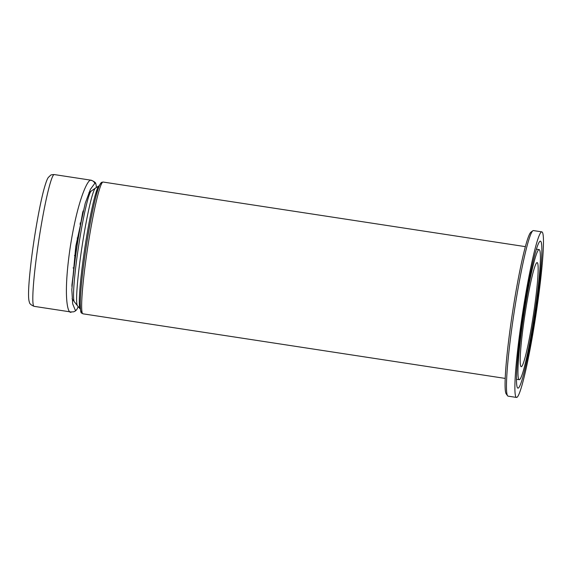 <?xml version="1.0" encoding="UTF-8"?>
<svg xmlns="http://www.w3.org/2000/svg" width="572" height="572" viewBox="0 0 572 572"><rect width="100%" height="100%" fill="white"/><g stroke="black" fill="none" stroke-linecap="round" stroke-linejoin="round"><path stroke-width="0.86" d="M83.047 210.968L81.117 222.229A54.519 4.361 98.7 0 0 73.323 275.01L71.872 286.336M81.117 222.229L82.675 212.376M71.908 285.142L73.195 274.724A54.033 4.326 -81.3 0 1 80.917 222.415L80.917 222.415C77.52 240.326 74.946 257.779 73.187 274.76A0.686 0.372 -174.3 0 1 73.195 274.724M71.5 311.926C67.825 315.344 62.956 297.44 69.999 248.77C77.342 200.028 88.038 178.45 90.934 180.323L90.969 180.309A5.127 5.048 78.6 0 1 94.83 183.312L94.88 183.29A64.293 5.148 -81.3 0 1 95.045 183.226A64.293 5.148 -81.3 0 1 95.767 183.819A64.293 5.148 -81.3 0 1 96.375 187.487M78.149 306.606A64.293 5.148 -81.3 0 1 76.476 309.924A64.293 5.148 -81.3 0 1 76.133 310.231L76.09 310.246A5.127 5.041 -103.6 0 1 73.488 311.833L70.792 311.954L34.105 306.342A66.652 5.334 98.7 0 1 38.589 241.784A66.652 5.334 98.7 0 1 53.904 174.653A66.652 5.334 98.7 0 1 54.261 174.567L91.313 180.237A66.652 5.334 -81.3 0 0 90.969 180.309A5.127 5.098 61.3 0 1 94.88 183.29M76.09 310.246L75.225 310.06L72.665 303.825L71.822 289.675L75.769 246.346L85.235 203.26L90.397 189.339L94.83 183.312M541.841 231.867L533.419 230.58A83.748 6.7 98.7 0 0 532.961 230.688A83.748 6.7 98.7 0 0 532.847 230.766A83.748 6.7 98.7 0 0 514.128 312.348A83.748 6.7 98.7 0 0 507.6 395.795A83.748 6.7 98.7 0 0 508.093 396.146L516.509 397.433A83.748 6.7 -81.3 0 1 522.143 316.316A83.748 6.7 -81.3 0 1 541.384 231.975A83.748 6.7 -81.3 0 1 541.841 231.867A83.748 6.7 -81.3 0 1 536.207 312.984A83.748 6.7 -81.3 0 1 516.966 397.326A83.748 6.7 -81.3 0 1 516.509 397.433M536.851 262.684A52.638 4.211 98.7 0 0 524.753 315.701A52.638 4.211 98.7 0 0 521.214 366.681A52.638 4.211 98.7 0 0 521.5 366.616A52.638 4.211 98.7 0 0 533.597 313.599A52.638 4.211 98.7 0 0 537.137 262.612A52.638 4.211 98.7 0 0 536.851 262.684M538.767 249.692A65.801 5.27 -81.3 0 1 539.124 249.607A65.801 5.27 -81.3 0 1 534.698 313.342A65.801 5.27 -81.3 0 1 519.583 379.608A65.801 5.27 -81.3 0 1 519.226 379.694A65.801 5.27 -81.3 0 1 523.652 315.958A65.801 5.27 -81.3 0 1 538.767 249.692M518.339 388.045A74.346 5.949 -81.3 0 1 517.932 388.138A74.346 5.949 -81.3 0 1 522.937 316.13A74.346 5.949 -81.3 0 1 540.011 241.255A74.346 5.949 -81.3 0 1 540.418 241.162A74.346 5.949 -81.3 0 1 535.421 313.17A74.346 5.949 -81.3 0 1 518.339 388.045M507.6 395.795L506.184 393.851A82.032 6.564 -81.3 0 1 512.583 312.112A82.032 6.564 -81.3 0 1 530.916 232.196L532.847 230.766M82.94 313.813C81.46 311.954 80.488 316.38 80.244 302.667C80.616 289.275 82.625 270.47 86.293 246.253C89.396 226.276 92.55 209.903 95.76 197.14C97.762 188.688 99.714 183.755 101.623 182.339L103.103 182.039A66.652 5.334 98.7 0 0 102.738 182.125A66.652 5.334 98.7 0 0 87.423 249.256A66.652 5.334 98.7 0 0 82.94 313.813L505.212 378.414M81.867 311.783A64.943 5.198 -81.3 0 1 85.571 251.044A64.943 5.198 -81.3 0 1 100.801 183.555M99.07 185.793L95.445 188.109A59.667 4.776 -81.3 0 0 82.082 246.253A59.667 4.776 -81.3 0 0 77.449 305.741L80.209 309.016A62.462 4.998 -81.3 0 1 85.021 246.704A62.462 4.998 -81.3 0 1 99.063 185.8L99.321 185.678M91.305 190.962A56.17 4.497 98.7 0 0 91.248 190.998A56.17 4.497 98.7 0 0 78.671 245.731A56.17 4.497 98.7 0 0 74.31 301.723L72.086 298.741M73.323 275.01A0.686 0.372 -174.3 0 1 73.187 274.76L72.194 283.383M80.795 223.044L80.144 222.944L80.795 223.016M79.901 224.074L80.581 224.174M78.121 238.131L77.163 237.988M74.453 255.512L75.475 255.67M76.133 310.231A5.127 5.098 58.1 0 1 74.06 311.661M103.103 182.039L525.368 246.639M95.445 188.109L88.932 192.657M82.59 212.963L80.917 222.386M77.449 305.741L74.31 301.723M34.105 306.342C31.01 305.019 29.444 303.618 29.408 302.152C28.078 298.999 27.999 288.574 31.16 261.404C34.17 236.207 39.618 205.355 43.844 189.704C46.668 179.451 47.891 178.078 48.363 177.399L50.565 175.289C50.822 174.853 52.059 174.61 54.261 174.567M73.044 267.91L73.91 268.046M73.488 311.833A5.127 5.127 0 0 0 74.989 311.204L76.476 309.924M95.767 183.819C95.967 182.833 94.48 181.639 91.313 180.237M539.124 249.607L536.386 249.185M519.226 379.694L516.487 379.272"/></g></svg>
